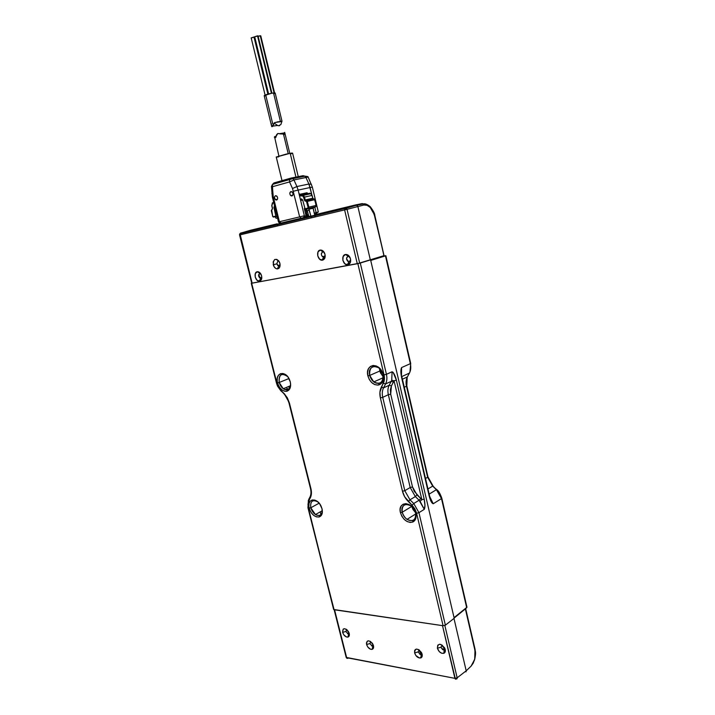 <?xml version="1.0" encoding="UTF-8"?>
<svg xmlns="http://www.w3.org/2000/svg" width="715" height="715" viewBox="0 0 715 715"><rect width="100%" height="100%" fill="white"/><g stroke="black" fill="none" stroke-linecap="round" stroke-linejoin="round"><path stroke-width="1.07" d="M322.662 251.966C320.695 253.932 321.008 255.666 323.627 257.194L322.581 260.162L322.027 260.215C317.567 260.421 315.762 250.706 320.15 250.071L324.36 252.636L320.15 250.071C322.027 249.866 323.529 250.92 324.655 253.253C325.763 256.846 325.075 259.152 322.581 260.162L323.913 257.168L322.501 256.756C320.892 254.683 320.946 253.092 322.662 251.966M347.964 256.417C345.89 258.419 346.212 260.189 348.929 261.744L347.901 264.791L347.338 264.836C342.664 265.059 340.849 255.121 345.461 254.486L349.975 257.409L345.461 254.486C347.481 254.29 349.054 255.434 350.198 257.909C351.226 261.52 350.466 263.808 347.901 264.791L349.215 261.717L347.731 261.279C346.096 259.161 346.176 257.534 347.964 256.417M279.047 261.332L277.876 261.038L276.776 263.862L273.255 264.729C273.452 258.687 275.507 257.784 279.422 262.021L279.914 263.397C280.441 266.695 279.565 268.536 277.295 268.92C275.382 268.697 274.042 267.303 273.255 264.729L276.776 263.862L277.876 261.038L279.047 261.332M259.724 273.488C258.026 275.302 258.365 276.919 260.725 278.341L259.188 281.192C255.228 281.433 253.325 272.272 257.23 271.754L260.671 273.675L257.23 271.754C258.732 271.584 260.01 272.451 261.073 274.354C262.387 277.867 261.896 280.137 259.599 281.156L260.939 278.323L259.786 277.992C258.231 276.062 258.213 274.56 259.724 273.488M347.124 259.563L348.134 261.145L347.124 259.563M279.109 266.007L277.876 265.649L276.776 263.862L278.859 266.025L280.128 265.086L279.109 266.007M259.295 276.651L261.27 278.198L259.688 277.349L259.027 275.069L259.295 276.651M259.491 273.782L260.394 273.541L259.491 273.782L259.027 275.069L259.491 273.782L260.582 273.622M309.863 216.413L309.997 216.976M277.411 224.215L277.545 224.76M309.827 216.288L280.977 223.259L309.827 216.288M306.306 217.271L306.44 217.825M254.031 230.4L253.646 229.944M353.371 205.598L352.995 206.099M359.556 204.669L360.28 204.061L359.556 204.669M362.746 204.025L360.28 204.061L362.746 204.025M304.322 217.744L304.456 218.307M250.894 230.167L277.241 223.813L253.28 229.712M356.186 204.803L362.237 203.596L363.318 203.909L363.926 205.008L347.034 209.325L346.337 208.172L344.657 208.61L345.336 207.886L356.115 204.812L314.618 214.813L356.115 204.812L357.804 206.242L356.24 204.794L345.336 207.886L346.337 208.172L357.134 205.098M379.281 257.114L379.424 257.74L379.281 257.114M377.44 258.356L377.288 257.74L377.44 258.356M280.995 223.348L281.129 223.902M239.614 234.028L239.561 234.985L344.612 209.915L344.657 208.61L345.577 208.628L345.846 209.62L344.612 209.915L345.336 207.886L240.374 233.206L250.902 230.159M346.337 208.172L240.008 233.716L239.561 234.985L239.99 233.769L252.136 283.158L239.954 234.886L344.612 209.915L357.286 263.737L251.823 283.212L359.69 263.156L347.034 209.325L344.612 209.915L357.286 263.737L383.741 255.729L370.334 259.911L357.804 206.242L370.334 259.911L359.69 263.156L347.034 209.325L345.846 209.62L345.577 208.628L346.355 208.181L347.034 209.325L363.926 205.008L367.117 205.321L370.227 207.439L372.801 211.05L374.472 215.617L384.035 255.621L374.839 215.51L370.227 207.439C368.18 205.437 366.08 204.624 363.926 205.008L362.237 203.596M377.332 257.731L370.62 259.992L377.332 257.731M261.833 277.599L260.939 278.323L261.833 277.599M350.654 259.697L349.215 261.717L350.654 259.697M325.218 255.639L323.913 257.168L325.218 255.639M345.336 207.886L240.687 233.045L240.008 233.716L252.842 229.694M258.893 281.174L259.697 280.941L258.893 281.174M261.064 274.909L260.805 273.881M357.187 205.142L363.318 203.909C365.115 203.435 367.439 204.365 370.272 206.707C373.328 210.782 374.857 213.722 374.839 215.51L383.892 255.577M320.15 250.071L317.943 252.073L317.737 255.845L319.659 259.188L322.581 260.162L324.816 258.178L325.03 254.388L323.091 251.028L320.15 250.071M345.461 254.486L343.129 256.524L342.878 260.367L344.853 263.79L347.901 264.791L350.252 262.78L350.511 258.91L348.527 255.478L345.461 254.486M279.914 263.397L278.689 260.823L276.75 259.348L274.748 259.474L273.148 261.949L273.961 266.516L275.713 268.429L277.089 268.911L278.957 268.268L279.78 267.008L279.914 263.397M257.23 271.754L255.327 273.568L255.228 277.062L256.998 280.209L259.599 281.156L261.52 279.359L261.627 275.847L259.849 272.692L257.23 271.754M296.153 177.955L296.001 177.329L296.153 177.955M298.262 176.641L292.596 153.144L290.192 153.296L295.947 177.097L290.192 153.296L276.231 157.05L285.955 154.163L291.988 153.037L292.462 153.242L291.246 153.734M278.716 156.844L276.419 157.112M310.775 507.775C310.096 501.519 312.294 499.445 317.38 501.564L317.996 502.001C312.58 499.213 310.176 501.135 310.775 507.775L309.148 508.168C306.413 498.757 316.852 496.818 321.071 506.131L322.045 508.812L319.739 503.932L317.344 501.456L314.689 500.071L312.169 499.964L310.185 501.152L309.023 503.449L308.853 506.506L309.693 509.849L311.427 512.986L313.787 515.452L316.423 516.865L318.944 517.008L320.955 515.855L322.152 513.567L322.045 508.812C322.894 512.959 322.027 515.649 319.435 516.865C314.868 517.437 311.445 514.541 309.148 508.168L310.775 507.775C312.768 513.316 315.753 515.837 319.73 515.327C321.58 514.532 322.429 512.726 322.268 509.92C322.09 515.05 319.811 516.596 315.44 514.55L310.775 507.775L319.14 503.181L310.775 507.775M279.199 382.48C278.519 375.42 280.888 373.051 286.286 375.384L287.716 376.68C281.647 372.479 278.805 374.41 279.199 382.48L277.536 382.891C274.64 372.89 285.401 369.735 289.486 379.594L290.281 381.899L287.939 376.966L285.544 374.624L282.899 373.471L280.414 373.686L278.466 375.223L277.349 377.842L277.223 381.14L278.099 384.616L279.851 387.762L282.211 390.095L284.838 391.275L287.323 391.105L289.995 388.415L290.656 385.394L290.281 381.899C291.237 386.967 290.067 390.086 286.778 391.266C282.568 391.48 279.485 388.692 277.536 382.891L279.199 382.48C280.888 387.539 283.578 389.961 287.242 389.764C289.504 389.085 290.63 387.101 290.612 383.812C290.156 389.362 287.698 391.007 283.238 388.737L279.199 382.48L288.958 378.539L279.199 382.48M369.7 375.438C369.271 367.385 372.345 364.882 378.932 367.948L382.74 373.614C379.79 363.086 366.849 365.07 369.7 375.438L367.894 375.884C364.605 363.971 379.468 361.656 382.874 373.784L381.649 370.96L379.218 367.885L376.224 365.955L373.123 365.454L370.397 366.455L368.448 368.788L367.573 372.095L367.894 375.884L369.351 379.567L371.737 382.614L374.696 384.563L377.779 385.108L380.523 384.161L382.516 381.846L383.428 378.53L383.124 374.696C384.053 380.157 382.579 383.58 378.709 384.965C373.623 385.34 370.021 382.31 367.894 375.884L369.7 375.438C371.559 381.041 374.696 383.669 379.12 383.338C382.489 382.132 383.767 379.156 382.963 374.41C383.347 382.445 380.291 384.947 373.784 381.917L369.7 375.438L379.817 371.014L369.7 375.438M379.531 368.448L379.817 371.014L383.258 376.912L380.335 372.649L379.531 368.448M402.214 512.244C401.723 505.165 404.592 503.02 410.803 505.809L413.744 508.803C408.998 501.394 399.962 504.218 402.214 512.244L400.436 512.682C397.299 501.358 412.028 500.813 415.487 512.333L411.947 506.64L408.953 504.477L405.834 503.637L403.072 504.236L401.088 506.166L400.168 509.134L400.436 512.682L401.866 516.284L404.234 519.403L407.184 521.566L410.285 522.451L413.064 521.905L415.102 520.002L416.058 517.034L415.799 513.442C416.622 517.723 415.603 520.591 412.752 522.057C407.184 523.031 403.072 519.912 400.436 512.682L402.214 512.244C404.502 518.536 408.077 521.253 412.93 520.395C415.406 519.117 416.291 516.623 415.576 512.905C416.023 519.957 413.181 522.111 407.041 519.367C404.61 517.615 403.001 515.247 402.214 512.244L411.661 506.47L402.214 512.244M287.251 388.728L288.029 389.496L287.251 388.728L285.035 389.648L287.251 388.728M412.501 486.951L417.006 494.869L415.335 496.576L410.195 487.514L412.501 486.951L410.195 487.514L388.343 394.707L390.694 394.135L412.501 486.951L390.694 394.135L388.343 394.707C387.548 391.132 387.825 387.977 389.183 385.26L391.436 385.877L390.694 394.135L390.345 389.72L391.436 385.877L389.183 385.26L391.23 381.363L393.482 381.98L391.436 385.877L394.036 380.755L421.868 499.687L420.769 498.534L419.097 500.241L415.335 496.576L417.006 494.869L420.769 498.534L414.191 491.214L412.501 486.951M382.731 397.343C381.926 393.733 382.194 390.569 383.553 387.843L389.183 385.26C387.825 387.977 387.548 391.132 388.343 394.707L382.731 397.343L388.343 394.707L410.195 487.514L404.797 490.696L382.731 397.343C381.926 393.733 382.194 390.569 383.553 387.843L385.591 383.928L391.23 381.363L389.183 385.26L383.553 387.843L385.591 383.928C386.958 381.175 387.244 377.967 386.431 374.303L384.044 374.883C384.75 378.083 384.509 380.898 383.32 383.312L385.591 383.928L383.32 383.312L381.283 387.226L383.553 387.843L381.283 387.226C379.772 390.301 379.468 393.867 380.371 397.915L382.731 397.343L380.371 397.915L402.474 491.259L404.797 490.696L410.195 487.514L415.335 496.576L409.972 499.812L404.797 490.696L382.731 397.343M284.811 394.287L284.186 393.643L284.481 394.385C286.027 397.075 285.741 394.153 288.985 402.965L310.453 488.39C311.275 491.804 311.123 494.673 309.988 496.988L310.373 496.112L310.382 497.703L309.988 496.988L308.808 499.249L308.782 500.866L308.388 500.143L307.951 507.775L308.388 507.918L308.782 500.866L310.382 497.703C311.588 495.2 311.758 492.135 310.9 488.524L289.423 403.028L284.186 393.643L280.941 390.426L276.482 383.124L251.278 283.292L251.716 283.122L251.269 283.283L357.858 263.629L384.044 374.883L386.431 374.303C387.244 377.967 386.958 381.175 385.591 383.928L391.23 381.363L391.722 380.273L394.036 380.755L393.482 381.98L391.23 381.363L391.722 380.273L394.036 380.755L421.868 499.687L420.071 501.269L419.097 500.241L413.744 503.512L409.972 499.812L415.335 496.576L419.097 500.241L420.769 498.534L421.868 499.687L424.183 499.124L396.396 380.183L394.036 380.755L396.396 380.183C395.127 375.304 393.688 372.506 392.088 371.782L391.722 380.273L392.088 371.782L386.431 374.303L360.288 263.048L357.858 263.629L384.044 374.883L384.402 379.397L379.915 392.204L380.371 397.915L402.474 491.259C403.457 495.191 405.396 498.614 408.292 501.519L409.972 499.812L404.797 490.696L402.474 491.259L404.663 496.773L412.063 505.228L413.744 503.512L409.972 499.812L408.292 501.519L412.063 505.228L416.613 513.245L418.945 512.673L413.744 503.512L412.063 505.228L414.906 508.937L416.613 513.245L443.077 625.723L445.374 625.16L418.945 512.673L416.613 513.245L443.077 625.723L334.093 609.734L307.942 507.713L333.637 609.502L308.388 507.918L307.986 504.084L311.418 493.529L310.9 488.524L289.423 403.028L287.385 397.898L284.186 393.643L281.254 391.177L278.475 387.137L276.902 383.169L251.671 283.247L357.858 263.629L370.593 259.867L454.195 618.269L445.374 625.16L418.945 512.673L424.272 509.348L419.097 500.241L413.744 503.512L418.945 512.673L424.272 509.348C425.211 507.346 425.175 503.941 424.183 499.124L421.868 499.687L420.071 501.269L424.272 509.348L424.951 505.299L424.183 499.124L396.396 380.183L393.143 372.363L392.088 371.782L386.431 374.303L360.288 263.048L370.593 259.867L454.195 618.269L445.374 625.16L443.077 625.723L333.637 609.502M281.549 391.087L284.087 393.974M286.724 387.298L286.849 387.745L286.724 387.298M320.928 514.577L320.249 511.86L320.928 514.577M289.316 388.468L288.806 386.44L289.316 388.468M348.232 264.023L347.705 264.121M411.804 506.595L415.513 512.637L412.984 509.509L411.804 506.595M284.364 132.918L284.65 132.373L284.802 133.383L284.23 133.946L280.611 133.946L284.811 133.303L283.48 134.134L288.208 153.671L283.48 134.134L277.822 133.482L276.58 134.733L275.722 137.512L275.096 137.825L274.346 137.182L275.749 136.234L275.963 137.137L276.169 136.19L275.722 137.512L274.605 137.602M280.611 133.946L277.822 133.482L276.169 136.199L275.007 136.449M278.886 155.995L274.551 136.797M283.989 135.046L284.07 134.188M271.727 126.528L271.53 125.831L271.87 126.698L272.522 126.475L274.73 122.551L280.486 121.738L273.514 92.95C268.849 93.701 265.748 94.603 264.193 95.658L271.691 93.227L275.087 92.95L274.346 93.674M271.861 126.698L274.265 122.935L277.733 121.791M260.251 35.75L258.115 36.224L260.787 35.857L260.251 35.75L274.077 92.896L260.251 35.75M253.986 37.001L251.18 37.904L254.522 37.1L253.986 37.001L267.857 94.13L253.986 37.001M257.525 35.839L254.71 36.742L258.052 35.938L257.525 35.839L271.441 93.281L257.525 35.839M272.656 123.543L265.917 95.81L264.327 95.828M271.611 123.963L271.387 124.464M278.35 121.791L281.978 121.192L280.879 124.544L278.484 125.742M275.32 123.909L274.757 123.686M277.885 125.634L275.838 124.249M279.565 125.661L279.073 125.742M281.978 121.139L275.204 93.12L273.514 92.95L280.486 121.738L281.987 121.175L280.879 124.544M409.793 372.345L409.436 373.087C410.821 370.379 411.125 367.242 410.347 363.676L401.589 367.564C400.615 369.414 400.632 372.819 401.651 377.779L429.179 496.067C430.394 500.715 431.744 503.28 433.227 503.753L441.495 498.587L466.698 607.768L454.052 617.644L370.719 260.439L385.85 255.711L380.997 256.587L385.841 255.711L410.347 363.676C411.125 367.242 410.821 370.379 409.436 373.087L401.794 376.564L409.436 373.087L407.38 376.93L402.411 379.2L407.38 376.93C406.004 379.611 405.709 382.704 406.478 386.216L404.279 387.244L406.478 386.216L427.624 477.254L425.514 478.496L427.624 477.254L432.682 486.111L427.945 488.971L432.682 486.111L436.409 489.686L429.143 494.119L436.642 489.569L441.495 498.587L441.79 498.149L441.495 498.587L436.409 489.686L432.924 485.994M409.436 373.087L407.38 376.93C406.004 379.611 405.709 382.704 406.478 386.216L427.624 477.254L427.936 476.834L427.624 477.254L432.682 486.111L436.633 489.569C438.34 490.472 440.056 493.332 441.79 498.149M433.174 486.254L427.954 476.914M401.589 367.564L401.481 375.125L401.589 367.564L400.865 371.505L401.651 377.779L429.179 496.067L429.492 495.611L431.1 501.483L433.227 503.753L429.706 496.532L433.227 503.753L441.495 498.587L466.967 607.214L454.052 617.644L370.719 260.439L385.465 255.872L410.347 363.676L401.589 367.564M379.665 368.574L380.452 372.604L383.258 376.733M411.974 506.747L413.091 509.455L415.451 512.414M437.383 648.21C437.929 643.178 440.351 643.089 444.641 647.96L445.231 649.524C445.615 651.454 445.15 652.715 443.854 653.313C440.949 653.653 438.796 651.946 437.383 648.21L440.887 647.236L437.383 648.21L439.287 651.624L441.584 653.206L443.792 653.34L445.168 651.955L444.516 647.727L441.003 644.51L439.475 644.26L437.768 645.18L437.383 648.21M442.281 645.207L440.887 647.236L442.281 645.207M366.598 644.51C366.741 640.005 368.734 639.711 372.56 643.625L373.462 645.716C373.856 647.593 373.445 648.8 372.238 649.309C369.744 649.506 367.859 647.906 366.598 644.51L369.887 643.598L366.598 644.51L367.76 646.977L370.388 649.175L371.729 649.417L373.203 648.559L373.194 644.867L370.361 641.391L368.314 640.81L367.233 641.239L366.446 642.928L366.598 644.51M370.79 641.686L369.887 643.598L370.79 641.686M342.637 632.364C342.7 627.976 344.567 627.618 348.25 631.291L349.224 633.463C349.617 635.367 349.215 636.565 348.008 637.047C345.631 637.19 343.844 635.635 342.637 632.364L345.872 631.47L342.637 632.364L343.772 634.777L346.31 636.913L347.597 637.128L349 636.27L348.956 632.632L346.203 629.245L344.246 628.691L343.218 629.129L342.637 632.364M346.695 629.575L345.872 631.47L346.695 629.575M414.611 652.911C414.995 648.085 417.265 647.924 421.403 652.446L422.118 654.225C422.494 656.12 422.065 657.353 420.813 657.925C418.043 658.22 415.978 656.549 414.611 652.911L418.034 651.955L414.611 652.911L415.826 655.485L419.419 658.014L421.77 657.183L422.252 655.083L421.832 653.34L420.518 654.582L418.034 651.955L419.222 649.971L418.034 651.955L420.518 654.582L421.868 653.439L418.793 649.694L416.568 649.068L415.379 649.506L414.637 650.552L414.611 652.911M442.192 645.198L444.721 648.836L443.461 649.917L442.656 649.622L440.887 647.236L443.461 649.917L445.034 648.863M372.202 646.101L369.887 643.598L372.202 646.101L373.319 645.216L372.202 646.101M347.132 629.951L349.027 632.829L347.213 630.558M348.107 633.91L345.872 631.47L348.107 633.91L349.135 633.141L348.107 633.91M419.303 650.033L421.779 653.519L420.286 652.625L419.356 650.954M372.006 642.856L372.873 644.17L372.006 642.856M442.138 645.815L444.721 648.836M456.188 679.062L455.428 679.17L456.25 679.018L456.099 678.294L457.153 677.811L457.01 678.812L456.188 679.062L457.01 678.812L457.153 677.811L466.198 670.813L465.983 671.885L466.198 670.813L471.069 666.174L474.715 659.257L475.019 649.122L465.563 608.653M347.946 658.354L346.31 657.693M421.939 653.635L420.518 654.582L421.939 653.635M444.998 648.746L443.461 649.917L444.998 648.746M346.623 658.05L334.566 609.806L442.496 625.643L455.428 679.17L454.91 678.347L457.153 677.811L444.846 625.455L457.153 677.811L466.198 670.813L453.98 618.439L466.198 670.813L471.069 666.174L473.259 663.109L474.724 658.935L475.269 654.234L474.787 649.712L465.358 608.903L454.141 618.055L465.59 608.635M334.236 609.698L442.496 625.643L454.91 678.347L457.01 678.812M334.566 609.806L346.65 657.684L454.91 678.347L346.194 657.407L347.168 658.435M421.77 657.183L420.921 657.031L421.77 657.183M272.522 208.396L271.941 209.888L272.522 208.396L271.906 205.616L272.522 208.396L271.7 209.933L272.317 209.227M272.192 209.254L271.298 210.585L272.692 216.18L271.7 209.933L271.298 210.585M276.598 200.021L275.436 199.7C274.167 198.001 274.203 196.661 275.534 195.678L274.64 196.598L274.578 198.243L275.99 200.012L277.134 199.708L277.652 198.314L277.241 196.643L275.534 195.678L276.714 195.999C277.965 197.697 277.929 199.047 276.598 200.021M291.961 195.946L290.737 195.606C289.468 193.881 289.512 192.523 290.889 191.531L289.798 193.273L290.21 194.963L291.327 195.937L292.507 195.624L293.052 194.203L292.641 192.505L290.889 191.531L292.113 191.87C293.382 193.595 293.329 194.954 291.961 195.946M306.181 200.504L305.77 200.817L305.251 199.941L312.705 198.27L313 198.752L305.984 200.566L305.251 199.941L304.492 197.099L311.955 195.445L310.9 193.702L309.702 193.22L300.398 195.526L298.888 193.184L299.478 194.659M316.28 205.419L308.853 207.136L316.28 205.402L315.789 206.742L308.362 208.485L315.789 206.742L313.76 207.359L315.789 206.742L316.28 205.402L314.752 199.673L307.307 201.371L306.226 200.495L307.307 201.371L308.853 207.136L308.362 208.485L305.591 209.325L314.377 207.091L313.063 208.244L308.853 209.236L308.228 208.53L314.216 207.136M309.818 193.22L301.998 195.07L303.714 197.313L304.492 197.099L303.446 195.347L302.231 194.855L303.437 195.347L304.492 197.099L303.714 197.313L304.474 200.155L305.251 199.941L304.492 197.099L312.106 195.418L312.857 198.243L304.474 200.155L306.529 201.576L308.067 207.341L307.825 208.02L305.055 208.86L305.591 209.325L308.362 208.485L307.825 208.02L308.362 208.485L308.853 207.136L308.067 207.341L308.853 207.136L307.307 201.371L306.529 201.576L308.067 207.341L307.825 208.02L305.055 208.86L302.668 199.932L301.408 198.877L300.657 200.504L299.496 195.704L303.017 196.035L305.001 201.022L305.984 201.138L306.226 200.495L306.529 201.576L314.752 199.673L313.671 198.806M274.891 217.038L275.65 217.476L274.891 217.038M277.223 216.752L273.193 216.654L277.232 216.779M314.761 199.708L313.697 198.797L306.288 200.477M277.697 225.886L277.456 224.778M272.692 216.171L271.45 210.559M273.157 216.931L273.657 217.11M311.356 217.852L308.853 209.236L313.063 208.244L314.886 215.805M306.011 200.558L314.332 198.976L316.28 205.402M279.216 223.652L278.993 222.633L279.216 223.652M277.536 218.012L276.026 218.307L277.536 218.012M275.847 216.136L273.193 216.654L275.847 216.136L273.917 207.368L274.542 205.857L273.917 207.368L274.864 207.153L273.917 207.368L275.847 216.136M271.906 205.616L272.576 203.248L273.818 202.917L272.576 203.248L271.834 205.044M315.19 216.94L313.134 208.02M308.853 209.236L309.282 210.103L307.271 210.702L308.835 216.529L307.271 210.702L309.282 210.103L311.052 216.725M306.145 209.325L307.271 210.702L305.671 209.307L308.353 208.601M307.736 193.89L307.852 194.373L307.736 193.89M313 198.752L311.955 195.445L313 198.752M305.671 209.307L305.055 208.86L302.668 199.932L301.453 198.868M309.702 193.22L310.909 193.702L311.955 195.445M273.693 202.39L272.558 202.881L271.754 205.643L272.37 208.423M272.647 202.72L272.192 203.248M281.272 223.062L279.404 221.722L273.246 196.67L272.388 186.731L271.468 186.302L272.388 186.731L289.53 181.932L289.566 179.608L291.068 178.071L289.647 179.394L289.53 181.932L293.945 179.939L292.953 178.58L291.068 178.071L292.962 178.589L293.945 179.939L305.949 177.517L304.983 176.185L303.089 175.675L304.983 176.185L305.949 177.517L308.156 177.088L305.949 177.517L308.898 184.023L311.409 184.273L308.898 184.023L310.096 187.536L312.375 187.151L310.096 187.536L311.803 194.641L308.898 184.023L296.922 186.526L293.945 179.939L305.949 177.517L308.898 184.023L296.922 186.526L298.137 190.083L310.096 187.536L298.137 190.083L299.496 195.704L301.936 195.302M306.252 209.379L304.965 209.683L305.716 210.335L306.976 210.04L305.716 210.335L306.377 211.577L307.441 211.327L306.377 211.577L306.958 214.822L308.29 214.5L306.958 214.822L306.869 215.948L308.567 215.537L306.619 216.565L308.71 216.055L306.619 216.565L306.377 211.577L304.331 208.583L306.386 217.11L304.331 208.583L304.947 208.44L304.331 208.583L304.965 209.683L306.252 209.379M304.349 215.769L279.404 221.722L280.941 223.089L301.185 218.209L299.639 216.815L292.507 188.519L299.639 216.815L301.185 218.209L303.535 217.691L304.349 215.769L279.404 221.722L273.246 196.67L272.352 196.938L273.246 196.67L272.826 193.89L271.879 193.649L272.826 193.89L272.433 184.452L272.388 186.731L289.53 181.932L292.507 188.519L296.922 186.526L293.945 179.939L289.53 181.932L292.507 188.519L296.922 186.526L298.137 190.083L293.436 191.218L298.137 190.083L304.34 215.724L300.657 200.504L302.695 200.048L300.657 200.504L301.408 198.877M316.11 212.605L314.18 213.15L316.11 212.605L314.779 207.046L316.11 212.605L315.36 214.536L316.11 212.605L318.327 211.98L316.128 213.562M301.971 195.115L300.389 195.919L300.64 195.275M302.901 176.015L304.304 176.319M303.089 175.675L291.336 178.017M306.503 217.083L306.619 216.565L306.503 217.083M314.609 214.75L315.36 214.536M307.057 192.728L307.799 193.631L307.057 192.728L299.585 194.355L299.183 193.828L299.585 194.355L307.37 193.13L300.014 195.097L299.451 194.391M290.817 178.142L273.934 182.933L272.433 184.452L273.934 182.933M280.932 223.125L303.875 217.619L305.814 215.429L306.235 217.154L305.814 215.429L303.875 217.619L280.977 223.116M279.404 221.722L278.528 221.954M280.11 222.857L278.501 221.963L272.352 196.956L271.459 186.508L272.433 184.452L292.962 178.589L304.983 176.185C307.325 176.373 308.388 176.668 308.156 177.088L312.366 187.124M281.326 223.044L303.535 217.691M303.929 217.843L304.063 218.397L303.929 217.843M323.627 257.194L322.027 260.215M348.929 261.744L347.338 264.836M260.725 278.341L259.188 281.192M325.137 255.916L322.501 256.756M280.119 264.943L277.876 265.649M280.548 223.464L280.682 224.01M278.859 266.025L277.295 268.92M239.561 234.985L251.734 283.212M282.264 181.673L282.076 180.904L282.264 181.673M282.014 180.645L276.249 157.005M298.468 177.49L298.361 177.025M288.261 389.362L287.537 388.647M251.278 283.292L276.482 383.124L277.518 386.091L280.843 390.81M412.93 520.395L412.752 522.057M379.12 383.338L378.709 384.965M287.242 389.764L286.778 391.266M319.73 515.327L319.435 516.865M407.041 519.367L415.764 513.924M373.784 381.917L383.231 377.708M283.238 388.737L290.496 385.743M315.44 514.55L322.304 510.716M279.735 133.625L284.82 132.856M284.82 132.892L289.772 153.368M271.691 126.448L264.193 95.658M251.18 37.877L265.095 95.077M254.71 36.724L268.599 93.933M258.052 35.965L271.915 93.191M254.522 37.126L268.331 94.005M260.778 35.884L274.569 92.887M272.755 126.135L277.411 125.465M410.705 363.435L409.945 371.97M407.193 377.288L406.817 385.903M406.835 385.957L427.936 476.834M385.85 255.729L410.696 363.381M402.009 377.466L401.24 375.59M429.492 495.611L402.018 377.52M429.331 496.684L430.385 498.561L429.509 495.701M441.816 498.239L466.958 607.205M442.656 649.622L443.97 648.514M371.586 645.877L373.123 644.689M348.831 632.73L347.526 633.696M421.081 653.26L419.794 654.314M474.715 659.257L474.233 660.749M475.046 649.256C475.287 652.411 476.181 651.651 474.796 658.98M475.019 649.122L465.653 608.581M421.233 654.529L420.813 657.925M348.643 633.883L348.008 637.047M372.801 646.065L372.238 649.309M444.221 649.864L443.854 653.313M346.194 657.407L334.155 609.743M275.436 199.7L277.429 199.262M290.737 195.606L292.828 195.15M273.157 216.94L272.549 216.207M314.913 199.655L316.2 206.358M301.998 195.061L303.446 195.347L310.909 193.702L312.106 195.418M273.729 202.559L272.558 202.872M318.318 211.98L312.366 187.16"/></g></svg>
